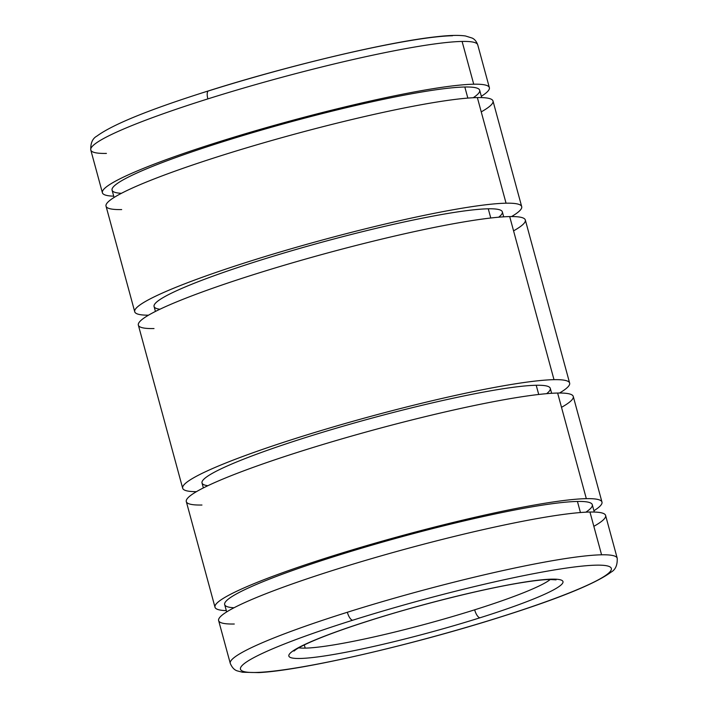 <?xml version="1.0" encoding="UTF-8"?>
<svg xmlns="http://www.w3.org/2000/svg" width="708" height="708" viewBox="0 0 708 708"><rect width="100%" height="100%" fill="white"/><g stroke="black" fill="none" stroke-linecap="round" stroke-linejoin="round"><path stroke-width="1.06" d="M489.361 87.633L477.741 44.861C476.475 41.436 474.617 39.17 472.174 38.073L465.448 35.975C458.678 35.002 448.881 35.276 436.057 36.789C387.701 41.976 287.404 65.871 208.55 90.863A8.354 3.071 72.5 0 0 207.869 98.89A200.497 20.028 -15.2 0 1 462.103 41.436A200.497 20.028 -15.2 0 1 477.741 44.861A200.497 20.028 164.8 0 0 462.103 41.436L473.723 84.208A200.497 20.028 -15.2 0 1 489.361 87.633A200.497 20.028 -15.2 0 1 481.325 96.297A200.497 20.028 164.8 0 0 473.723 84.208A200.497 20.028 164.8 0 0 224.949 139.954A200.497 20.028 164.8 0 0 113.714 196.169A200.497 20.028 -15.2 0 1 102.403 192.762A200.497 20.028 -15.2 0 1 254.322 131.104A200.497 20.028 -15.2 0 1 473.723 84.208L462.103 41.436A200.497 20.028 164.8 0 0 207.869 98.89A200.497 20.028 164.8 0 0 90.783 149.999A200.497 20.028 -15.2 0 1 207.869 98.89A8.354 3.071 -107.5 0 1 208.55 90.863A8.354 3.071 -107.5 0 1 208.878 90.81A192.142 19.196 -15.2 0 1 452.509 35.745M481.679 97.598L479.688 90.261A190.47 19.027 164.8 0 0 464.829 87.004L467.838 98.093L464.829 87.004A190.47 19.027 164.8 0 0 256.393 131.555A190.47 19.027 164.8 0 0 112.076 190.133L114.068 197.479M521.69 206.621L492.998 101.005A200.497 20.028 164.8 0 0 477.36 97.589L506.052 203.196A200.497 20.028 -15.2 0 1 521.69 206.621A200.497 20.028 -15.2 0 1 511.557 216.559A200.497 20.028 164.8 0 0 506.052 203.196A200.497 20.028 164.8 0 0 254.066 259.942A200.497 20.028 164.8 0 0 148.503 315.193A200.497 20.028 -15.2 0 1 134.732 311.75A200.497 20.028 -15.2 0 1 286.643 250.092A200.497 20.028 -15.2 0 1 506.052 203.196L477.36 97.589A200.497 20.028 164.8 0 0 257.951 144.485A200.497 20.028 164.8 0 0 106.032 206.143L134.732 311.75M503.689 216.825L502.344 211.878A180.443 18.027 164.8 0 0 488.263 208.798L490.768 218.002L488.263 208.798A180.443 18.027 164.8 0 0 290.802 251.004A180.443 18.027 164.8 0 0 154.078 306.493L155.424 311.449M569.639 383.09L525.327 220.002A200.497 20.028 164.8 0 0 509.689 216.577L553.992 379.665A200.497 20.028 -15.2 0 1 569.639 383.09A200.497 20.028 -15.2 0 1 559.497 393.029A200.497 20.028 164.8 0 0 553.992 379.665A200.497 20.028 164.8 0 0 302.015 436.42A200.497 20.028 164.8 0 0 196.443 491.662A200.497 20.028 -15.2 0 1 182.673 488.219A200.497 20.028 -15.2 0 1 334.592 426.561A200.497 20.028 -15.2 0 1 553.992 379.665L509.689 216.577A200.497 20.028 164.8 0 0 290.28 263.473A200.497 20.028 164.8 0 0 138.361 325.131L182.673 488.219M551.638 393.303L550.284 388.347A180.443 18.027 164.8 0 0 536.213 385.267L538.717 394.471L536.213 385.267A180.443 18.027 164.8 0 0 338.751 427.473A180.443 18.027 164.8 0 0 202.019 482.971L203.364 487.918M601.968 502.078L573.268 396.471A200.497 20.028 164.8 0 0 557.63 393.046L586.321 498.653A200.497 20.028 -15.2 0 1 601.968 502.078A200.497 20.028 -15.2 0 1 593.932 510.742A200.497 20.028 164.8 0 0 586.321 498.653A200.497 20.028 164.8 0 0 337.557 554.399A200.497 20.028 164.8 0 0 226.321 610.623A200.497 20.028 -15.2 0 1 215.002 607.216A200.497 20.028 -15.2 0 1 366.921 545.549A200.497 20.028 -15.2 0 1 586.321 498.653L557.63 393.046A200.497 20.028 164.8 0 0 338.229 439.942A200.497 20.028 164.8 0 0 186.31 501.6L215.002 607.216M594.286 512.052L592.286 504.707A190.47 19.027 164.8 0 0 577.436 501.45L580.445 512.539L577.436 501.45A190.47 19.027 164.8 0 0 369.001 546.001A190.47 19.027 164.8 0 0 224.675 604.588L226.675 611.924M234.277 624.014A200.497 20.028 -15.2 0 1 335.734 569.489A200.497 20.028 -15.2 0 1 589.959 512.034L601.579 554.807A200.497 20.028 -15.2 0 1 617.217 558.223A200.497 20.028 164.8 0 0 601.579 554.807A200.497 20.028 164.8 0 0 347.354 612.261A8.354 3.071 72.5 0 0 352.717 620.217A192.142 19.196 -15.2 0 1 596.348 565.161A192.142 19.196 -15.2 0 1 499.122 617.411A8.354 3.071 72.5 0 0 499.45 617.358A8.354 3.071 -107.5 0 1 499.122 617.411A192.142 19.196 164.8 0 0 596.348 565.161A192.142 19.196 164.8 0 0 352.717 620.217A192.142 19.196 164.8 0 0 255.491 672.476A192.142 19.196 164.8 0 0 499.122 617.411A192.142 19.196 -15.2 0 1 255.491 672.476A192.142 19.196 -15.2 0 1 352.717 620.217A8.354 3.071 -107.5 0 1 347.354 612.261A200.497 20.028 164.8 0 0 230.259 663.361A200.497 20.028 -15.2 0 1 347.354 612.261A200.497 20.028 -15.2 0 1 601.579 554.807L589.959 512.034A200.497 20.028 164.8 0 0 370.558 558.931A200.497 20.028 164.8 0 0 218.639 620.589L230.259 663.361C232.082 667.662 234.534 670.202 237.623 670.98L242.552 672.246L258.677 672.6C300.971 670.68 412.437 644.961 499.45 617.358C557.966 598.933 595.171 583.861 611.057 572.153C615.447 569.79 617.5 565.143 617.217 558.223L605.597 515.459A200.497 20.028 164.8 0 0 589.959 512.034A200.497 20.028 -15.2 0 1 593.844 526.327M371.806 619.854A8.354 3.071 72.5 0 0 372.142 619.801A8.354 3.071 -107.5 0 1 371.806 619.854A142.016 14.187 164.8 0 0 299.944 658.475A142.016 14.187 164.8 0 0 480.024 617.774A142.016 14.187 164.8 0 0 551.886 579.153A142.016 14.187 164.8 0 0 371.806 619.854A142.016 14.187 -15.2 0 1 551.886 579.153A142.016 14.187 -15.2 0 1 480.024 617.774A8.354 3.071 -107.5 0 1 474.661 609.818A8.354 3.071 72.5 0 0 480.024 617.774A142.016 14.187 -15.2 0 1 299.944 658.475A142.016 14.187 -15.2 0 1 371.806 619.854M550.293 579.48A133.662 13.355 -15.2 0 1 474.661 609.818A133.662 13.355 164.8 0 0 550.293 579.48M298.741 647.829A133.662 13.355 164.8 0 0 305.183 648.121L304.307 644.917L305.183 648.121A133.662 13.355 164.8 0 0 474.661 609.818A133.662 13.355 -15.2 0 1 305.183 648.121A133.662 13.355 -15.2 0 1 298.741 647.829M234.029 607.765A190.47 19.027 -15.2 0 1 343.088 553.798A190.47 19.027 -15.2 0 1 577.436 501.45A190.47 19.027 -15.2 0 1 585.835 512.185M201.948 505.025A200.497 20.028 -15.2 0 1 303.405 450.5A200.497 20.028 -15.2 0 1 557.63 393.046A200.497 20.028 -15.2 0 1 561.515 407.33M207.869 485.715A180.443 18.027 -15.2 0 1 319.131 433.34A180.443 18.027 -15.2 0 1 536.213 385.267A180.443 18.027 -15.2 0 1 546.629 393.675M154.008 328.556A200.497 20.028 -15.2 0 1 255.455 274.031A200.497 20.028 -15.2 0 1 509.689 216.577A200.497 20.028 -15.2 0 1 513.565 230.861M159.928 309.246A180.443 18.027 -15.2 0 1 271.191 256.862A180.443 18.027 -15.2 0 1 488.263 208.798A180.443 18.027 -15.2 0 1 498.689 217.206M121.679 209.568A200.497 20.028 -15.2 0 1 223.126 155.043A200.497 20.028 -15.2 0 1 477.36 97.589A200.497 20.028 -15.2 0 1 481.236 111.873M121.431 193.319A190.47 19.027 -15.2 0 1 230.489 139.352A190.47 19.027 -15.2 0 1 464.829 87.004A190.47 19.027 -15.2 0 1 473.227 97.731M106.421 153.415A200.497 20.028 -15.2 0 1 90.783 149.999L102.403 192.762M293.944 651.086L295.829 649.608C298.803 647.572 304.042 644.9 311.547 641.59C326.423 635.129 346.628 627.863 372.142 619.801C422.242 603.933 485.29 588.33 522.911 582.445C534.717 580.578 543.709 579.595 549.904 579.489L556.072 579.861M208.55 90.863C150.034 109.289 112.829 124.36 96.943 136.069C92.553 138.432 90.5 143.078 90.783 149.999"/></g></svg>
